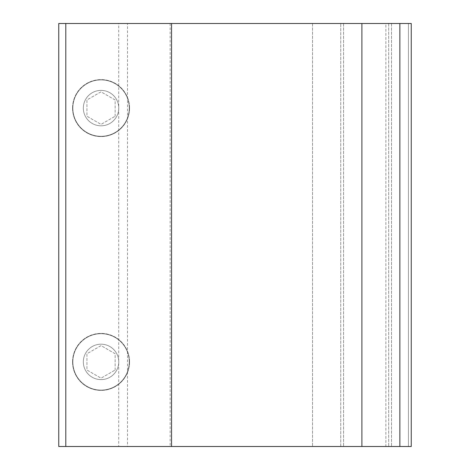 <?xml version="1.0" encoding="UTF-8"?>
<svg xmlns="http://www.w3.org/2000/svg" width="470" height="470" viewBox="0 0 470 470"><rect width="100%" height="100%" fill="white"/><g stroke="black" fill="none" stroke-linecap="round" stroke-linejoin="round"><path stroke-width="0.35" stroke-dasharray="2.35 1.76" d="M101.05 333.7A28.2 28.2 0 0 1 125.472 376A28.2 28.2 0 0 1 76.628 376A28.2 28.2 0 0 1 101.05 333.7A28.2 28.2 0 0 0 72.85 361.9A28.2 28.2 0 0 0 101.05 390.1A28.2 28.2 0 0 0 129.25 361.9A28.2 28.2 0 0 0 101.05 333.7A28.2 28.2 0 0 0 76.628 376A28.2 28.2 0 0 0 125.472 376A28.2 28.2 0 0 0 101.05 333.7A28.2 28.2 0 0 1 129.25 361.9A28.2 28.2 0 0 1 101.05 390.1A28.2 28.2 0 0 1 72.85 361.9A28.2 28.2 0 0 1 101.05 333.7M101.05 344.187A17.713 17.713 0 0 1 116.39 370.754A17.713 17.713 0 0 1 85.71 370.754A17.713 17.713 0 0 1 101.05 344.187A17.713 17.713 0 0 0 85.71 370.754A17.713 17.713 0 0 0 116.39 370.754A17.713 17.713 0 0 0 101.05 344.187M115.15 370.043L115.15 353.757L101.05 345.62L86.95 353.757L86.95 370.043L101.05 378.18L115.15 370.043L101.05 378.18L86.95 370.043L86.95 353.757L101.05 345.62L115.15 353.757L115.15 370.043M101.05 79.9A28.2 28.2 0 0 1 125.472 122.2A28.2 28.2 0 0 1 76.628 122.2A28.2 28.2 0 0 1 101.05 79.9A28.2 28.2 0 0 0 72.85 108.1A28.2 28.2 0 0 0 101.05 136.3A28.2 28.2 0 0 0 129.25 108.1A28.2 28.2 0 0 0 101.05 79.9A28.2 28.2 0 0 0 76.628 122.2A28.2 28.2 0 0 0 125.472 122.2A28.2 28.2 0 0 0 101.05 79.9A28.2 28.2 0 0 1 129.25 108.1A28.2 28.2 0 0 1 101.05 136.3A28.2 28.2 0 0 1 72.85 108.1A28.2 28.2 0 0 1 101.05 79.9M101.05 90.387A17.713 17.713 0 0 1 116.39 116.954A17.713 17.713 0 0 1 85.71 116.954A17.713 17.713 0 0 1 101.05 90.387A17.713 17.713 0 0 0 85.71 116.954A17.713 17.713 0 0 0 116.39 116.954A17.713 17.713 0 0 0 101.05 90.387M115.15 116.243L115.15 99.957L101.05 91.82L86.95 99.957L86.95 116.243L101.05 124.38L115.15 116.243L101.05 124.38L86.95 116.243L86.95 99.957L101.05 91.82L115.15 99.957L115.15 116.243M129.544 361.9A28.494 28.494 0 0 0 101.05 333.406A28.494 28.494 0 0 0 72.556 361.9A28.494 28.494 0 0 0 101.05 390.394A28.494 28.494 0 0 0 129.544 361.9M127.523 446.5L312.55 446.5L65.8 446.5L171.55 446.5L171.55 23.5L65.8 23.5L312.55 23.5L127.523 23.5L127.523 446.5L118.716 446.5L118.716 23.5L127.523 23.5M129.544 108.1A28.494 28.494 0 0 0 101.05 79.606A28.494 28.494 0 0 0 72.556 108.1A28.494 28.494 0 0 0 101.05 136.594A28.494 28.494 0 0 0 129.544 108.1M72.556 108.1A28.494 28.494 0 0 1 101.05 79.606A28.494 28.494 0 0 1 129.544 108.1A28.494 28.494 0 0 1 101.05 136.594A28.494 28.494 0 0 1 72.556 108.1M72.556 361.9A28.494 28.494 0 0 1 101.05 333.406A28.494 28.494 0 0 1 129.544 361.9A28.494 28.494 0 0 1 101.05 390.394A28.494 28.494 0 0 1 72.556 361.9M171.55 23.5L361.9 23.5L361.9 446.5L361.9 23.5L411.25 23.5L388.69 23.5L411.25 23.5L411.25 446.5L171.55 446.5M385.87 23.5L340.75 23.5L391.51 23.5L340.75 23.5L385.87 23.5L385.87 446.5L411.25 446.5L340.75 446.5L411.25 446.5L340.75 446.5L385.87 446.5L385.87 23.5M408.43 23.5L391.51 23.5L408.43 23.5L408.43 446.5L408.43 23.5M118.716 23.5L65.8 23.5L65.8 446.5L58.75 446.5L58.75 23.5L65.8 23.5L58.75 23.5L65.8 23.5L65.8 446.5L58.75 446.5L118.716 446.5M411.25 23.5L411.25 446.5L411.25 23.5M388.69 23.5L388.69 446.5L388.69 23.5M340.75 446.5L340.75 23.5L340.75 446.5M58.75 23.5L58.75 446.5L58.75 23.5M361.9 23.5L361.9 446.5M312.55 23.5L312.55 446.5L312.55 23.5M65.8 446.5L65.8 23.5M170.14 23.5L170.14 446.5M399.864 446.5L399.864 23.5M391.51 23.5L391.51 446.5L391.51 23.5M343.57 23.5L343.57 446.5L343.57 23.5"/><path stroke-width="0.7" d="M399.864 446.5L411.25 446.5L411.25 23.5L171.55 23.5L171.55 446.5L399.864 446.5L399.864 23.5M65.8 23.5L58.75 23.5L58.75 446.5L65.8 446.5L65.8 23.5L171.55 23.5M171.55 446.5L65.8 446.5M361.9 446.5L361.9 23.5"/></g></svg>
